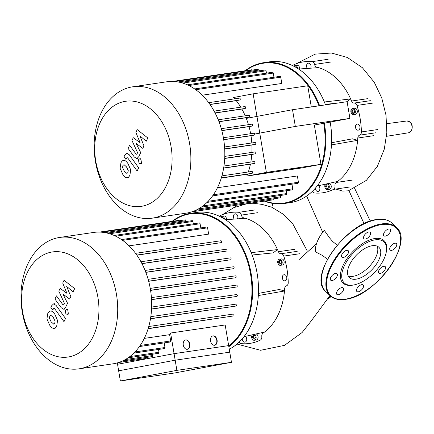 <?xml version="1.0" encoding="UTF-8"?>
<svg xmlns="http://www.w3.org/2000/svg" width="434" height="434" viewBox="0 0 434 434"><rect width="100%" height="100%" fill="white"/><g stroke="black" fill="none" stroke-linecap="round" stroke-linejoin="round"><path stroke-width="0.65" d="M53.659 324.133L54.765 323.184L55.091 321.182L53.328 317.509L50.843 315.279L49.747 316.207L49.411 318.231L51.185 321.925L53.756 324.127M50.762 311.042C49.753 310.907 48.76 311.721 47.783 313.478L46.937 318.919L49.65 325.099C51.109 327.285 52.471 328.375 53.735 328.37C54.755 328.495 55.747 327.675 56.729 325.912L57.559 320.493L54.868 314.341C53.393 312.133 52.026 311.032 50.762 311.042L51.5 310.907M53.735 328.37L55.194 328.185M65.523 318.513L56.073 305.373L53.599 303.876L51.776 305.607L50.897 307.408L52.742 309.979L53.892 308.178L54.668 308.731L63.982 321.681L65.523 318.513M65.312 310.462L65.881 313.853L67.172 314.335L68.322 313.397L67.747 310.006L66.462 309.523L65.312 310.462M62.724 283.049L66.923 293.341L60.142 288.366L58.796 291.138L64.427 303.35L63.95 304.337L63.391 304.923L62.615 304.37L56.485 295.879L54.95 299.048L61.221 307.733L63.69 309.22L65.518 307.478L67.552 303.274L62.952 294.111L69.619 299.015L70.823 296.536L66.679 286.435L73.075 291.903L74.664 288.626L64.069 280.277L62.724 283.049M349.918 118.39L295.332 126.435L292.516 109.726L347.102 101.681L349.918 118.39L314.346 125.063L320.959 164.345L266.368 172.39L253.147 93.831L307.733 85.78L311.297 106.959M295.332 126.435L254.709 134.057M292.516 109.726L246.295 118.401M120.364 380.971L174.951 372.925L231.468 362.319L176.882 370.365L120.364 380.971L117.549 364.267L174.072 353.656L228.658 345.61L231.468 362.319M176.882 370.365L174.072 353.656M222.42 214.694L233.747 207.658L246.056 203.985L255.724 203.573L262.201 204.414L271.765 207.224L282.865 213.973L292.766 223.814L307.082 250.646M271.809 207.246L272.991 203.443M327.496 259.163L322.164 255.333L315.518 251.861A28.297 14.241 -45.7 0 1 324.214 230.27L329.569 237.892L332.65 241.478L337.191 245.145M348.377 190.83L342.676 191.085L335.905 189.04M228.837 346.69A71.16 51.337 -98.4 0 0 244.836 326.677A71.16 51.337 -98.4 0 0 243.328 249.029A71.16 51.337 -98.4 0 0 190.412 213.365L196.282 212.497A71.16 51.337 81.6 0 1 249.197 248.167A71.16 51.337 81.6 0 1 250.706 325.809A71.16 51.337 81.6 0 1 229.271 349.261M190.412 213.365A71.16 51.337 -98.4 0 0 172.016 221.394M172.607 221.307A70.688 50.995 81.6 0 1 236.584 238.624A70.688 50.995 81.6 0 1 244.212 326.439A70.688 50.995 81.6 0 1 228.723 346.017M254.449 334.326A3.092 2.23 81.6 0 1 255.073 334.771A3.092 2.23 81.6 0 1 256.103 338.048A3.092 2.23 81.6 0 1 254.335 340.283A3.092 2.23 81.6 0 1 252.696 339.67A3.092 2.23 81.6 0 1 252.322 334.804M256.168 333.941A3.092 2.23 81.6 0 1 257.031 334.484A3.092 2.23 81.6 0 1 258.056 337.76A3.092 2.23 81.6 0 1 256.293 339.99L254.335 340.283M281.861 264.127A3.092 2.23 81.6 0 1 280.402 265.32A3.092 2.23 81.6 0 1 278.102 263.769A3.092 2.23 81.6 0 1 278.031 260.395A3.092 2.23 81.6 0 1 279.496 259.196A3.092 2.23 81.6 0 1 281.796 260.747A3.092 2.23 81.6 0 1 281.861 264.127M279.496 259.196L281.454 258.908A3.092 2.23 81.6 0 1 283.755 260.46A3.092 2.23 81.6 0 1 283.82 263.834A3.092 2.23 81.6 0 1 282.355 265.033L280.402 265.32M220.738 216.908A3.092 2.23 81.6 0 1 221.855 216.251A3.092 2.23 81.6 0 1 223.499 216.864A3.092 2.23 81.6 0 1 224.53 219.072M221.855 216.251L223.814 215.958A3.092 2.23 81.6 0 1 225.452 216.571A3.092 2.23 81.6 0 1 226.51 219.631M234.219 219.083A3.092 2.23 81.6 0 1 233.72 215.02A3.092 2.23 81.6 0 1 235.185 213.826A3.092 2.23 81.6 0 1 237.485 215.378A3.092 2.23 81.6 0 1 237.55 218.752A3.092 2.23 81.6 0 1 237.501 218.85M283.375 280.223A3.092 2.23 81.6 0 1 282.344 276.946A3.092 2.23 81.6 0 1 284.113 274.711A3.092 2.23 81.6 0 1 285.756 275.324A3.092 2.23 81.6 0 1 286.782 278.601A3.092 2.23 81.6 0 1 285.019 280.836A3.092 2.23 81.6 0 1 283.375 280.223M245.362 336.366A3.092 2.23 81.6 0 1 246.387 340.929A3.092 2.23 81.6 0 1 244.922 342.128A3.092 2.23 81.6 0 1 242.215 338.818M221.752 217.445L223.103 217.678L223.353 218.356M278.623 263.047L278.671 261.018L279.995 260.226L281.27 261.469L281.227 263.503L279.903 264.295L278.623 263.047L279.604 262.906L280.597 263.877M280.277 260.498L279.653 260.872L279.604 262.906M278.671 261.018L279.653 260.872M254.015 335.477L253.364 336.817L254.069 338.704L254.731 338.824M252.382 336.958L253.174 335.33L254.677 335.591L255.382 337.484L254.59 339.111L253.093 338.851L252.382 336.958L253.364 336.817M253.093 338.851L254.069 338.704M243.984 336.675L264.523 332.07A61.406 44.301 81.6 0 1 263.058 333.128A3.57 2.577 -98.4 0 0 261.821 336.524A3.57 2.577 81.6 0 1 260.346 340.055A66.163 47.735 -98.4 0 1 249.702 343.435A66.163 47.735 -98.4 0 1 241.261 343.636A3.57 2.577 81.6 0 1 239.167 342.035M258.317 295.554L284.465 291.002A61.406 44.301 81.6 0 1 264.523 332.07M258.425 293.4L279.301 289.489L284.465 291.002A61.406 44.301 81.6 0 0 284.639 288.681A3.57 2.577 -98.4 0 1 286.435 285.832A3.57 2.577 81.6 0 0 288.236 282.615A66.163 47.735 -98.4 0 0 283.771 256.093L299.948 253.706M251.205 252.653L277.494 249.588A61.406 44.301 81.6 0 1 278.416 251.704A3.57 2.577 -98.4 0 0 281.031 253.727A3.57 2.577 81.6 0 1 283.771 256.093M255.018 209.931L238.846 212.313A3.57 2.577 81.6 0 1 241.385 215.096A3.57 2.577 -98.4 0 0 243.653 217.83A61.406 44.301 81.6 0 1 245.373 218.291A61.406 44.301 81.6 0 1 277.494 249.588L273.143 252.892L252.143 255.018M238.846 212.313A66.163 47.735 -98.4 0 0 230.405 212.519A66.163 47.735 -98.4 0 0 219.761 215.899A3.57 2.577 81.6 0 0 219.311 216.203M225.506 219.702L245.373 218.291M378.632 260.313A21.157 10.649 -45.7 0 1 363.855 276.176A21.157 10.649 -45.7 0 1 349.375 277.603A21.157 10.649 -45.7 0 1 349.641 264.588A21.157 10.649 -45.7 0 1 364.424 248.72A21.157 10.649 -45.7 0 1 378.904 247.299A21.157 10.649 -45.7 0 1 378.632 260.313M377.151 246.149A21.157 10.649 -45.7 0 1 375.687 257.443A21.157 10.649 -45.7 0 1 348.176 275.883M353.932 284.921L353.005 285.095A29.512 14.854 -45.7 0 1 343.332 264.854A29.512 14.854 -45.7 0 1 371.016 239.454A29.512 14.854 -45.7 0 1 386.488 250.733L386.336 251.666A28.557 14.376 -45.7 0 1 383.705 259.565A28.557 14.376 -45.7 0 1 353.932 284.921A28.557 14.376 -45.7 0 1 344.574 265.337A28.557 14.376 -45.7 0 1 371.363 240.756A28.557 14.376 -45.7 0 1 386.336 251.666M380.314 273.431A4.524 2.279 -45.7 0 1 378.893 273.094A4.524 2.279 -45.7 0 1 379.582 269.264A4.524 2.279 -45.7 0 1 383.786 266.275A4.524 2.279 -45.7 0 1 385.208 266.617A4.524 2.279 -45.7 0 1 384.519 270.447A4.524 2.279 -45.7 0 1 380.314 273.431M356.596 291.095A4.524 2.279 -45.7 0 1 358.712 286.337A4.524 2.279 -45.7 0 1 363.171 285.002A4.524 2.279 -45.7 0 1 363.432 285.388A4.524 2.279 -45.7 0 1 361.316 290.151A4.524 2.279 -45.7 0 1 356.856 291.48A4.524 2.279 -45.7 0 1 356.596 291.095M336.952 291.643A4.524 2.279 -45.7 0 1 340.11 288.252A4.524 2.279 -45.7 0 1 343.202 287.948A4.524 2.279 -45.7 0 1 343.148 290.731A4.524 2.279 -45.7 0 1 339.985 294.122A4.524 2.279 -45.7 0 1 336.892 294.426A4.524 2.279 -45.7 0 1 336.952 291.643M332.889 274.755A4.524 2.279 -45.7 0 1 337.006 273.718A4.524 2.279 -45.7 0 1 334.809 279.165A4.524 2.279 -45.7 0 1 330.692 280.196A4.524 2.279 -45.7 0 1 332.889 274.755M346.782 250.32A4.524 2.279 -45.7 0 1 348.204 250.657A4.524 2.279 -45.7 0 1 347.515 254.487A4.524 2.279 -45.7 0 1 343.31 257.476A4.524 2.279 -45.7 0 1 341.889 257.134A4.524 2.279 -45.7 0 1 342.578 253.31A4.524 2.279 -45.7 0 1 346.782 250.32M370.5 232.657A4.524 2.279 -45.7 0 1 368.385 237.414A4.524 2.279 -45.7 0 1 363.925 238.749A4.524 2.279 -45.7 0 1 363.665 238.364A4.524 2.279 -45.7 0 1 365.781 233.601A4.524 2.279 -45.7 0 1 370.24 232.271A4.524 2.279 -45.7 0 1 370.5 232.657M390.15 232.109A4.524 2.279 -45.7 0 1 386.987 235.499A4.524 2.279 -45.7 0 1 383.895 235.803A4.524 2.279 -45.7 0 1 383.954 233.02A4.524 2.279 -45.7 0 1 387.112 229.629A4.524 2.279 -45.7 0 1 390.204 229.326A4.524 2.279 -45.7 0 1 390.15 232.109M394.213 248.997A4.524 2.279 -45.7 0 1 390.095 250.033A4.524 2.279 -45.7 0 1 392.287 244.586A4.524 2.279 -45.7 0 1 396.405 243.555A4.524 2.279 -45.7 0 1 394.213 248.997M330.176 122.09A71.16 51.337 81.6 0 1 323.862 175.152A71.16 51.337 81.6 0 1 290.194 202.64L284.324 203.503A71.16 51.337 -98.4 0 0 317.992 176.014A71.16 51.337 -98.4 0 0 324.35 123.185M319.625 105.733A71.16 51.337 -98.4 0 0 263.568 62.702L269.438 61.84A71.16 51.337 81.6 0 1 325.495 104.865M263.568 62.702A71.16 51.337 -98.4 0 0 245.172 70.737M245.763 70.65A70.688 50.995 81.6 0 1 318.947 105.831M323.688 123.31A70.688 50.995 81.6 0 1 317.368 175.775A70.688 50.995 81.6 0 1 264.984 201.034M327.61 183.669A3.092 2.23 81.6 0 1 328.229 184.114A3.092 2.23 81.6 0 1 329.26 187.39A3.092 2.23 81.6 0 1 327.491 189.62A3.092 2.23 81.6 0 1 325.853 189.007A3.092 2.23 81.6 0 1 325.478 184.146M329.325 183.284A3.092 2.23 81.6 0 1 330.187 183.821A3.092 2.23 81.6 0 1 331.218 187.097A3.092 2.23 81.6 0 1 329.449 189.332L327.491 189.62M355.023 113.464A3.092 2.23 81.6 0 1 353.558 114.657A3.092 2.23 81.6 0 1 351.258 113.111A3.092 2.23 81.6 0 1 351.193 109.731A3.092 2.23 81.6 0 1 352.652 108.538A3.092 2.23 81.6 0 1 354.952 110.09A3.092 2.23 81.6 0 1 355.023 113.464M352.652 108.538L354.611 108.25A3.092 2.23 81.6 0 1 356.911 109.802A3.092 2.23 81.6 0 1 356.976 113.176A3.092 2.23 81.6 0 1 355.511 114.37L353.558 114.657M293.894 66.25A3.092 2.23 81.6 0 1 295.017 65.588A3.092 2.23 81.6 0 1 296.655 66.201A3.092 2.23 81.6 0 1 297.686 68.415M295.017 65.588L296.97 65.301A3.092 2.23 81.6 0 1 298.614 65.914A3.092 2.23 81.6 0 1 299.666 68.968M307.375 68.426A3.092 2.23 81.6 0 1 306.876 64.362A3.092 2.23 81.6 0 1 308.341 63.169A3.092 2.23 81.6 0 1 310.641 64.715A3.092 2.23 81.6 0 1 310.706 68.095A3.092 2.23 81.6 0 1 310.657 68.192M356.531 129.56A3.092 2.23 81.6 0 1 355.506 126.283A3.092 2.23 81.6 0 1 357.269 124.053A3.092 2.23 81.6 0 1 358.913 124.666A3.092 2.23 81.6 0 1 359.943 127.943A3.092 2.23 81.6 0 1 358.175 130.173A3.092 2.23 81.6 0 1 356.531 129.56M318.518 185.709A3.092 2.23 81.6 0 1 319.543 190.271A3.092 2.23 81.6 0 1 318.079 191.465A3.092 2.23 81.6 0 1 315.372 188.161M294.908 66.782L296.259 67.02L296.509 67.693M351.784 112.39L351.828 110.355L353.151 109.563L354.432 110.806L354.383 112.84L353.059 113.632L351.784 112.39L352.761 112.243L353.753 113.214M353.433 109.84L352.809 110.209L352.761 112.243M351.828 110.355L352.809 110.209M327.171 184.813L326.52 186.153L327.225 188.047L327.892 188.161M325.538 186.3L326.33 184.667L327.833 184.927L328.543 186.821L327.751 188.454L326.249 188.193L325.538 186.3L326.52 186.153M326.249 188.193L327.225 188.047M264.393 201.126A71.16 51.337 -98.4 0 0 284.324 203.503M317.14 186.018L337.679 181.412A61.406 44.301 81.6 0 1 336.214 182.47A3.57 2.577 -98.4 0 0 334.977 185.861A3.57 2.577 81.6 0 1 333.502 189.398L349.674 187.011M331.473 144.896L357.621 140.339A61.406 44.301 81.6 0 1 337.679 181.412M331.581 142.737L352.457 138.826L357.621 140.339A61.406 44.301 81.6 0 0 357.795 138.023L373.967 135.636M333.502 189.398A66.163 47.735 -98.4 0 1 322.858 192.772A66.163 47.735 -98.4 0 1 314.417 192.978A3.57 2.577 81.6 0 1 312.323 191.378M377.569 129.571L361.392 131.952A3.57 2.577 81.6 0 1 359.591 135.175A3.57 2.577 -98.4 0 0 357.795 138.023M361.392 131.952A66.163 47.735 -98.4 0 0 356.927 105.429L373.104 103.048M324.361 101.99L350.65 98.93A61.406 44.301 81.6 0 1 351.573 101.046A3.57 2.577 -98.4 0 0 354.187 103.064A3.57 2.577 81.6 0 1 356.927 105.429M328.175 59.268L312.003 61.655A3.57 2.577 81.6 0 1 314.541 64.438A3.57 2.577 -98.4 0 0 316.809 67.172A61.406 44.301 81.6 0 1 318.529 67.633A61.406 44.301 81.6 0 1 350.65 98.93L347.005 101.697M312.003 61.655A66.163 47.735 -98.4 0 0 303.561 61.861A66.163 47.735 -98.4 0 0 292.917 65.236A3.57 2.577 81.6 0 0 292.467 65.545M298.663 69.039L318.529 67.633M325.299 104.355L336.947 103.178M79.031 368.835L112.976 363.828A66.402 47.903 -98.4 0 0 114.31 363.605A66.402 47.903 -98.4 0 0 150.544 290.221A66.402 47.903 -98.4 0 0 93.608 232.445L59.664 237.452A66.402 47.903 -98.4 0 0 58.33 237.675A66.402 47.903 -98.4 0 0 22.096 311.053A66.402 47.903 -98.4 0 0 79.031 368.835A66.402 47.903 -98.4 0 0 80.366 368.607A66.402 47.903 -98.4 0 0 116.6 295.228A66.402 47.903 -98.4 0 0 59.664 237.452M51.434 252.111A53.122 38.322 81.6 0 1 97.927 297.409A53.122 38.322 81.6 0 1 69.06 356.856A53.122 38.322 81.6 0 1 22.568 311.552A53.122 38.322 81.6 0 1 51.434 252.111M187.32 349.294A4.758 3.293 -100.6 0 1 183.284 345.144A4.758 3.293 -100.6 0 1 185.654 339.92A4.758 3.293 -100.6 0 1 185.741 339.903A4.758 3.293 -100.6 0 1 189.783 344.053A4.758 3.293 -100.6 0 1 187.407 349.278A4.758 3.293 -100.6 0 1 187.32 349.294M214.613 345.269A4.758 3.293 -100.6 0 1 210.577 341.119A4.758 3.293 -100.6 0 1 212.948 335.894A4.758 3.293 -100.6 0 1 213.034 335.883A4.758 3.293 -100.6 0 1 217.076 340.028A4.758 3.293 -100.6 0 1 214.705 345.252A4.758 3.293 -100.6 0 1 214.613 345.269M212.779 335.932A4.758 3.293 -100.6 0 1 216.723 340.028A4.758 3.293 -100.6 0 1 214.532 345.28M185.486 339.958A4.758 3.293 -100.6 0 1 189.43 344.053A4.758 3.293 -100.6 0 1 187.238 349.299M117.321 362.9L118.65 370.81L175.173 360.204L229.76 352.158L225.181 324.968L170.595 333.014L175.173 360.204M139.444 346.544L170.15 342.019A0.949 0.689 -98.4 0 0 170.687 340.95L169.629 334.663A60.451 43.612 -98.4 0 0 170.595 333.014M133.856 353.092L164.448 348.583A0.949 0.689 -98.4 0 0 164.985 347.515L164.209 342.893M128.117 357.811L158.448 353.341A0.949 0.689 -98.4 0 0 158.985 352.272L158.513 349.457M122.556 360.969L152.193 356.596A0.949 0.689 -98.4 0 0 152.73 355.533L152.513 354.215M118.721 362.477L145.71 358.495A0.949 0.689 -98.4 0 0 146.258 357.475M129.072 245.856L208.645 234.127L207.588 227.839A0.949 0.689 81.6 0 0 206.774 227.025L121.509 239.595M136.878 255.192L221.161 242.633A0.949 0.689 -98.4 0 0 220.846 240.756L135.538 253.331L220.863 240.751M141.961 263.677L226.537 251.074A0.949 0.689 -98.4 0 0 226.217 249.197L140.947 261.773M145.835 272.389L230.611 259.765A0.949 0.689 -98.4 0 0 230.297 257.888L145.075 270.453L230.313 257.888M148.678 281.308L233.606 268.662A0.949 0.689 -98.4 0 0 233.291 266.785L148.135 279.333L233.313 266.78M150.571 290.406L235.624 277.738A0.949 0.689 -98.4 0 0 235.309 275.861L150.235 288.398L235.326 275.856M151.537 299.677L236.693 286.993A0.949 0.689 81.6 0 0 236.394 285.111L151.406 297.637L236.378 285.111A0.949 0.689 81.6 0 1 236.394 285.111M151.537 309.138L236.78 296.427A0.949 0.689 81.6 0 0 236.487 294.55A0.949 0.689 81.6 0 1 236.487 294.55L151.623 307.06L236.465 294.55M150.468 318.806L235.792 306.068A0.949 0.689 81.6 0 0 235.494 304.191L150.804 316.674L235.472 304.191A0.949 0.689 81.6 0 1 235.494 304.191M148.108 328.722L233.503 315.952A0.949 0.689 81.6 0 0 233.204 314.075A0.949 0.689 81.6 0 1 233.204 314.075L148.754 326.525L233.183 314.075M169.629 334.663L144.283 338.395M114.169 235.483L199.282 222.935A0.949 0.689 81.6 0 1 200.096 223.749L200.796 227.904M107.361 233.139L192.099 220.651A0.949 0.689 81.6 0 1 192.913 221.465L193.309 223.814M101.551 232.195L185.161 219.864A0.949 0.689 81.6 0 1 185.98 220.684L186.121 221.53M179.074 220.765A0.949 0.689 -98.4 0 0 178.461 220.445L99.495 232.087M126.815 173.475L127.922 172.52L128.247 170.524L126.489 166.851L123.999 164.622L122.903 165.544L122.567 167.567L124.341 171.267L126.918 173.464M123.923 160.385C122.909 160.249 121.916 161.057 120.94 162.815L120.099 168.262L122.806 174.435C124.265 176.627 125.627 177.718 126.891 177.712C127.911 177.837 128.909 177.018 129.885 175.255L130.715 169.835L128.025 163.683C126.549 161.47 125.182 160.374 123.923 160.385L124.656 160.244M126.891 177.712L128.35 177.522M138.679 167.849L129.229 154.716L126.755 153.218L124.932 154.943L124.053 156.75L125.898 159.316L127.048 157.515L127.824 158.074L137.139 171.023L138.679 167.849M138.468 159.804L139.037 163.195L140.328 163.672L141.479 162.734L140.904 159.349L139.618 158.866L138.468 159.804M135.88 132.392L140.079 142.678L133.303 137.708L131.952 140.48L137.583 152.687L137.106 153.674L136.547 154.26L135.771 153.707L129.641 145.222L128.106 148.39L134.377 157.075L136.851 158.562L138.674 156.82L140.708 152.611L136.108 143.448L142.781 148.352L143.979 145.873L139.835 135.777L146.231 141.24L147.82 137.969L137.231 129.62L135.88 132.392M152.188 218.172L186.132 213.17A66.402 47.903 -98.4 0 0 223.548 138.636A66.402 47.903 -98.4 0 0 166.764 81.787L132.82 86.789A66.402 47.903 -98.4 0 0 95.404 161.318A66.402 47.903 -98.4 0 0 152.188 218.172A66.402 47.903 -98.4 0 0 189.604 143.643A66.402 47.903 -98.4 0 0 132.82 86.789M95.724 160.895A53.122 38.322 81.6 0 1 124.591 101.447A53.122 38.322 81.6 0 1 171.083 146.752A53.122 38.322 81.6 0 1 142.222 206.193A53.122 38.322 81.6 0 1 95.724 160.895M320.959 164.345L301.397 168.012L246.81 176.063A60.451 43.612 -98.4 0 0 247.548 174.191L252.073 173.34A0.949 0.689 -98.4 0 0 251.753 171.463L221.91 175.862L251.774 171.463M221.264 178.065L247.548 174.191M212.6 195.88L297.892 183.311A0.949 0.689 -98.4 0 0 298.429 182.242L297.371 175.954L217.439 187.738M273.615 171.582L265.543 173.003L273.615 171.582M300.908 167.557L292.836 168.983L300.908 167.557M246.81 176.063L266.368 172.39M234.751 98.827A60.451 43.612 -98.4 0 0 233.584 97.498L253.147 93.831M240.762 107.182A60.451 43.612 -98.4 0 0 236.259 100.666L239.731 100.015A0.949 0.689 -98.4 0 0 239.411 98.138L208.7 102.668L239.432 98.138M245.221 115.813A60.451 43.612 -98.4 0 0 241.868 109.07L245.107 108.462A0.949 0.689 -98.4 0 0 244.787 106.585L214.103 111.109L244.809 106.585M248.47 124.666A60.451 43.612 -98.4 0 0 246.035 117.744L249.181 117.153A0.949 0.689 -98.4 0 0 248.866 115.276L218.231 119.789L248.883 115.27M250.64 133.721A60.451 43.612 -98.4 0 0 249.035 126.636L252.176 126.044A0.949 0.689 -98.4 0 0 251.861 124.167L221.291 128.676L251.883 124.167M251.796 142.965A60.451 43.612 -98.4 0 0 250.982 135.728L254.194 135.12A0.949 0.689 -98.4 0 0 253.879 133.243L223.391 137.741L253.895 133.243M251.894 152.399A60.451 43.612 -98.4 0 0 251.91 145.005L255.263 144.376A0.949 0.689 -98.4 0 0 254.948 142.498L224.562 146.98L254.964 142.498M250.83 162.05A60.451 43.612 -98.4 0 0 251.769 154.488L255.349 153.815A0.949 0.689 -98.4 0 0 255.035 151.938L224.779 156.397L255.056 151.933M248.335 171.967A60.451 43.612 -98.4 0 0 250.418 164.198L254.362 163.455A0.949 0.689 -98.4 0 0 254.042 161.578L223.96 166.016L254.042 161.578M224.698 158.481L251.769 154.488M224.693 149.019L251.91 145.005M223.727 139.743L250.982 135.728M221.834 130.645L249.035 126.636M218.991 121.732L246.035 117.744M215.118 113.014L241.868 109.07M210.034 104.534L236.259 100.666M223.624 168.148L250.418 164.198M202.228 95.198L281.802 83.464L280.744 77.176A0.949 0.689 81.6 0 0 279.93 76.362L194.665 88.932M187.331 84.82L272.443 72.272A0.949 0.689 81.6 0 1 273.257 73.091L273.952 77.247M180.517 82.482L265.255 69.988A0.949 0.689 81.6 0 1 266.069 70.802L266.465 73.156M174.707 81.532L258.322 69.207A0.949 0.689 81.6 0 1 259.136 70.02L259.277 70.872M252.23 70.102A0.949 0.689 -98.4 0 0 251.617 69.787L172.656 81.424M191.877 211.814L273.458 199.786A0.949 0.689 -98.4 0 0 274 198.767M195.718 210.306L279.941 197.893A0.949 0.689 -98.4 0 0 280.478 196.824L280.255 195.512M201.273 207.154L286.196 194.633A0.949 0.689 -98.4 0 0 286.728 193.564L286.256 190.748M207.013 202.428L292.196 189.875A0.949 0.689 -98.4 0 0 292.733 188.806L291.952 184.184M408.633 132.766A5.957 4.297 -98.4 0 0 411.41 130.471A5.957 4.297 -98.4 0 0 410.016 122.166A5.957 4.297 -98.4 0 0 406.897 120.977C411.595 122.068 413.19 125.176 411.676 130.314L408.633 132.766L386.542 136.309M327.741 298.559L328.158 298.494A5.957 4.297 -98.4 0 0 330.838 296.395M348.936 190.656L364.088 223.689M294.588 249.322L278.416 251.704M281.031 253.727L297.203 251.34M257.557 212.714L241.385 215.096M392.054 223.19C388.468 219.81 383.412 218.59 376.875 219.523C346.755 222.148 307.256 276.821 325.619 291.377A47.599 23.957 -45.7 0 1 326.227 262.093A47.599 23.957 -45.7 0 1 377.124 219.62A47.599 23.957 -45.7 0 1 392.054 223.19L396.47 227.497A47.599 23.957 -45.7 0 0 381.546 223.922A47.599 23.957 -45.7 0 0 330.648 266.395A47.599 23.957 -45.7 0 0 330.035 295.679C333.621 299.059 338.677 300.285 345.22 299.346C375.334 296.726 414.839 242.053 396.47 227.497M345.442 299.162A47.122 23.718 -45.7 0 1 331.267 266.633A47.122 23.718 -45.7 0 1 381.654 224.59A47.122 23.718 -45.7 0 1 395.83 257.118A47.122 23.718 -45.7 0 1 345.442 299.162M367.744 98.659L351.573 101.046M354.187 103.064L370.359 100.683M330.713 62.051L314.541 64.438M375.763 132.788L359.591 135.175M352.386 180.083L336.214 182.47M125.28 359.574L152.73 355.533M129.837 356.569L158.985 352.272M134.996 351.936L164.985 347.515M140.209 345.442L170.687 340.95M148.168 328.533L233.503 315.952M150.495 318.643L235.792 306.068M151.547 308.992L236.78 296.427M151.531 299.547L236.693 286.993M150.549 290.275L235.624 277.738M148.645 281.183L233.606 268.662M145.791 272.27L230.611 259.765M141.902 263.552L226.537 251.074M136.791 255.067L221.161 242.633M122.605 240.365L207.588 227.839M115.694 236.194L200.096 223.749M109.563 233.752L192.913 221.465M104.93 232.629L185.98 220.684M224.703 158.334L255.349 153.815M224.687 148.884L255.263 144.376M223.705 139.618L254.194 135.12M221.801 130.525L252.176 126.044M218.948 121.612L249.181 117.153M215.058 112.894L245.107 108.462M209.947 104.41L239.731 100.015M223.656 167.985L254.362 163.455M195.767 89.708L280.744 77.176M188.85 85.531L273.257 73.091M182.719 83.089L266.069 70.802M178.092 81.966L259.136 70.02M221.324 177.875L252.073 173.34M198.436 208.917L280.478 196.824M202.998 205.911L286.728 193.564M208.157 201.273L292.733 188.806M213.365 194.779L298.429 182.242M54.7 303.713L53.599 303.876M67.563 309.361L66.462 309.523M68.268 314.173L67.172 314.335M64.791 309.057L63.69 309.22M354.654 188.367L370.289 221.139M322.679 232.239L306.648 196.038M235.071 205.445L235.586 206.877M331.202 296.042L328.158 298.494M406.897 120.977L386.83 123.679M316.489 243.789L299.227 259.434M236.937 344.053L260.568 350.281L284.465 345.366L302.118 332.504L310.777 321.523L329.949 295.597M348.35 190.841L366.404 180.332L377.385 166.368L384.307 149.101L386.824 132.424L386.016 115.254L381.774 98.013L374.303 82.346L362.363 67.677L347.341 57.467L331.495 53.029L315.187 54.131L295.581 64.037M330.035 295.679L325.619 291.377M193.298 223.765L194.909 223.526M140.947 261.767L226.239 249.197M127.856 153.056L126.755 153.218M140.719 158.703L139.618 158.866M141.43 163.515L140.328 163.672M137.947 158.399L136.851 158.562M266.454 73.102L268.066 72.869"/></g></svg>
